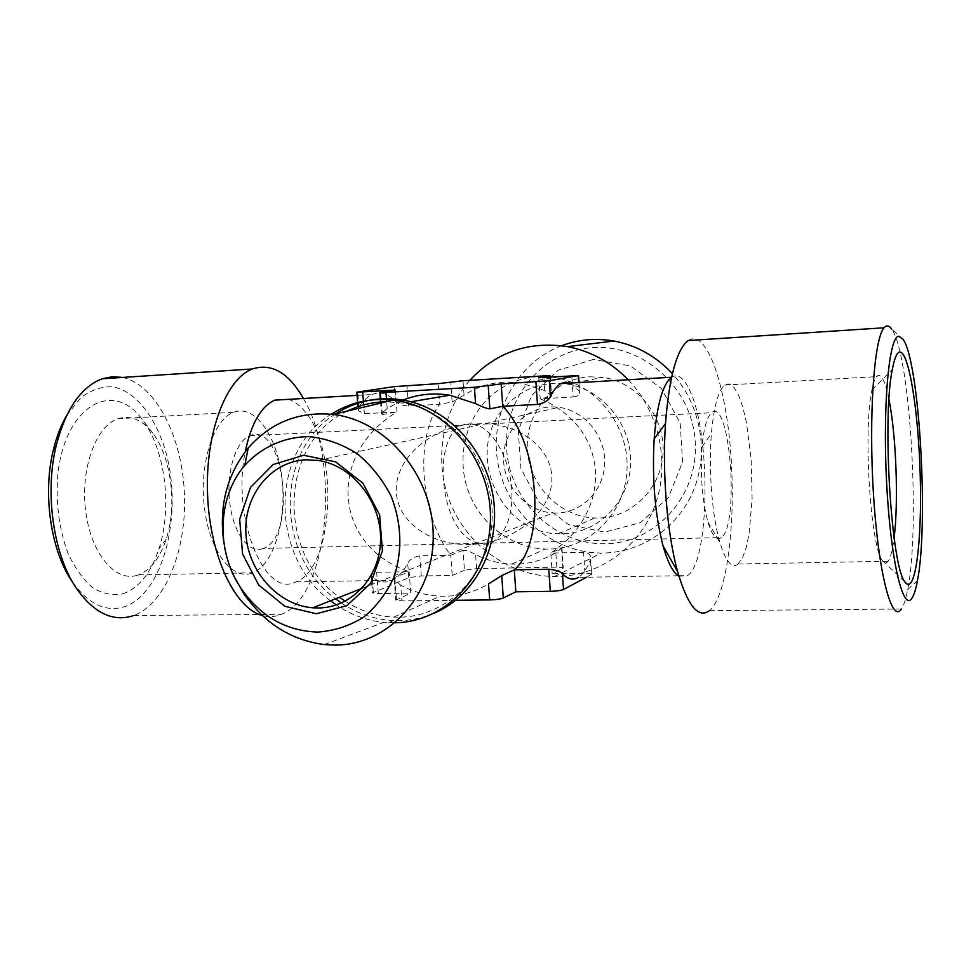 <?xml version="1.0" encoding="UTF-8"?>
<svg xmlns="http://www.w3.org/2000/svg" width="971" height="971" viewBox="0 0 971 971"><rect width="100%" height="100%" fill="white"/><g stroke="black" fill="none" stroke-linecap="round" stroke-linejoin="round"><path stroke-width="0.73" stroke-dasharray="4.86 3.64" d="M592.613 347.63C643.203 343.734 692.396 388.169 695.236 441.951C698.829 495.696 655.704 543.177 605.516 543.748C555.339 545.095 510.042 501.473 506.753 450.228C502.747 399.008 541.976 350.725 592.613 347.63M593.402 359.452L558.143 370.242L531.465 395.743L518.283 430.76L520.917 468.52L538.784 501.922L568.581 524.631L604.751 532.132L640.35 522.665L668.254 497.735L682.589 462.099L680.173 422.992L661.445 388.546L630.337 365.873L593.402 359.452M561.626 345.712C515.637 362.984 488.449 415.43 498.196 464.684C507.59 513.999 552.378 553.009 601.401 553.045L603.671 553.021C642.45 552.244 679.19 526.792 694.144 488.838C709.085 450.896 700.309 404.106 672.405 373.665M469.794 380.329C440.676 413.294 433.527 463.907 451.394 505.478C469.272 547.025 510.831 576.131 554.623 576.519L557.051 576.507C599.241 575.876 639.161 547.753 654.806 505.794C670.451 463.883 659.637 412.372 628.201 379.746M551.261 376.979L554.757 377.464C595.745 383.715 628.941 425.286 627.072 468.944C625.664 512.652 590.028 548.518 549.428 549.076L545.314 549.064C511.183 547.996 479.358 523.333 467.804 489.76C456.212 456.188 466.007 417.02 492.079 394.894C508.901 381.008 528.309 375 550.302 376.869M678.159 575.767L578.413 577.357C582.988 574.407 587.006 568.508 590.465 559.66L591.764 573.934L584.955 573.23L552.208 573.776L562.925 568.472L563.277 567.804L556.832 567.149L476.615 568.618L464.454 570.232L462.997 550.314C466.007 550.156 470.207 551.54 475.584 554.465C487.054 560.401 499.13 563.617 511.802 564.102C527.52 564.552 542.206 560.777 555.849 552.754L561.541 548.117L550.788 553.069C614.558 510.309 609.448 427.471 540.216 398.802L551.237 396.593L551.577 395.622L544.767 390.585L521.306 383.12C500.514 380.025 481.434 384.043 464.053 395.148L452.17 402.043L439.608 404.3L408.5 405.999C402.516 405.623 398.146 404.045 395.403 401.266C387.878 393.425 380.134 391.179 372.16 394.517C367.39 396.678 362.984 400.926 358.93 407.274L358.311 410.66L364.38 413.695L397.005 411.947L382.368 414.568L381.469 413.816L387.198 408.403L403.074 400.076M462.997 550.314L450.726 555.194C420.273 515.273 414.326 437.593 439.608 404.3L438.091 383.679M538.771 377.719L540.216 398.802L573.169 396.993L571.749 375.765M345.227 601.207C360.314 610.856 376.505 616.148 393.801 617.071L398.765 617.168C447.849 617.24 490.925 573.108 492.188 518.356C493.996 463.653 452.923 411.17 403.111 403.099L386.215 401.763M400.695 585.21L394.153 579.299L394.845 577.381L409.131 571.713L410.757 593.147L395.755 600.151L401.885 600.903L400.695 585.21C413.258 591.885 426.463 595.539 440.336 596.182C457.547 596.801 473.605 592.723 488.534 583.911M395.355 390.099L397.005 411.947C326.232 454.537 333.842 546.26 409.131 571.713L376.663 572.283L371.08 574.747L372.124 576.944C378.921 582.272 385.621 583.401 392.235 580.318C398.061 577.466 403.22 571.785 407.699 563.253C409.908 559.284 413.937 556.82 419.788 555.849L450.726 555.194L452.219 575.451L421.293 575.973L408.791 577.636L372.488 592.893L378.314 593.572L410.757 593.147M347.606 410.988C279.612 441.514 275.8 553.506 339.51 597.25M341.404 603.04C357.449 613.745 374.782 619.583 393.401 620.554L398.28 620.651C410.951 620.542 423.125 617.969 434.79 612.919M335.65 413.84C274.781 451.03 275.57 555.436 335.553 598.816M395.246 622.763L383.691 622.338C366.747 620.578 350.956 614.789 336.33 604.969M330.553 600.782C269.95 556.941 269.513 451.248 331.293 414.229M223.633 540.92C225.575 553.919 229.387 566.348 235.067 578.206M263.323 548.433L262.097 548.87C248.236 553.458 232.906 532.084 229.654 501.801C226.207 471.578 235.892 440.919 249.85 435.736C284.333 420.346 297.781 536.842 263.323 548.433L478.315 543.335L479.892 543.711L473.69 544.306C434.705 547.11 399.008 524.279 396.423 493.571C393.389 462.924 424.376 431.707 463.325 425.104L471.251 424.024L477.477 425.322C495.186 431.342 511.535 463.094 511.923 494.373C512.518 525.712 497.273 547.693 479.892 543.711L483.4 543.214C521.439 537.097 551.552 508.61 551.856 479.456C552.523 450.289 523.199 425.201 485.112 423.647L471.251 424.024C430.019 419.97 435.991 531.149 477.125 542.959L553.179 512.955L557.208 513.004C582.527 512.433 604.326 489.772 604.751 462.803C605.455 435.845 584.506 410.587 559.041 407.335C531.04 403.353 504.835 426.512 503.609 455.411C501.91 484.274 525.311 511.644 553.179 512.955M720.664 538.019C716.185 540.398 711.937 535.045 707.92 521.961C702.167 500.126 700.2 475.135 702.021 446.963C703.732 428.187 706.937 416.777 711.622 412.736C730.046 396.823 739.72 525.226 721.319 537.558L720.664 538.019M737.608 564.503L742.548 557.9L746.201 547.656L749.09 533.868L752.112 498.718L751.166 459.198L746.432 422.494L742.876 407.383L738.713 395.488L734.125 387.49L729.355 383.909L724.633 385.086C718.2 390.694 713.794 406.873 711.391 433.624C708.393 469.114 712.119 516.329 719.851 542.316C725.519 560.959 731.442 568.351 737.608 564.503M888.975 399.639C885.564 382.756 881.935 374.709 878.087 375.486L876.558 376.663C874.81 378.763 873.257 383.217 871.909 390.026C862.94 429.728 870.671 549.295 882.675 560.837C884.411 563.168 886.074 563.483 887.664 561.796L888.089 561.274C890.601 557.742 892.604 549.95 894.097 537.898M903.006 339.207L891.791 329.278C910.252 354.099 920.387 527.957 907.642 589.737C905.87 599.095 903.783 605.528 901.404 609.023L901.161 609.339M688.038 340.566C706.378 327.895 725.64 383.63 730.738 452.972C736.115 522.18 727.073 596.012 709.437 610.662L709.036 610.965M678.947 576.264L687.565 575.609C709.874 561.141 710.942 433.903 689.823 390.621C683.948 377.78 677.843 373.325 671.495 377.246M570.463 383.084L579.238 390.985L579.748 393.34C579.25 395.318 577.053 396.532 573.169 396.993M590.599 556.468C589.81 553.956 587.467 552.584 583.559 552.365L550.788 553.069L552.208 573.776M455.715 600.296L401.885 600.903M288.266 399.36C294.237 401.108 299.833 405.198 305.052 411.655C339.316 450.665 333.842 568.399 296.046 581.847L294.856 582.309C264.136 597.541 231.414 516.936 245.262 451.733M303.413 398.486C340.967 461.176 328.914 596.68 281.481 614.303L280.753 614.594C274.757 616.925 268.627 617.228 262.34 615.517M122.577 377.44C155.761 384.674 181.929 436.513 184.369 492.734C187.063 548.931 165.823 603.841 133.597 615.565L132.784 615.857M66.732 415.382L80.617 397.843C91.128 389.881 102.052 386.215 113.389 386.871C135.879 391.701 155.518 416.935 165.701 451.564C183.41 513.562 163.48 594.131 124.057 606.851C105.026 612.458 87.463 603.622 71.344 580.355M122.868 593.827C138.902 588.086 150.906 573.133 158.88 548.979C172.559 507.687 165.204 448.845 142.142 419.387C113.692 379.697 66.052 404.664 58.017 472.525C55.444 501.582 58.818 528.625 68.152 553.652C75.155 568.399 83.433 579.845 92.998 587.965C102.926 593.827 112.879 595.781 122.868 593.827M137.093 575.342C115.306 582.321 90.849 553.397 85.666 511.086C80.192 468.884 95.911 425.929 118.001 418.719C130.6 414.872 142.118 419.63 152.581 432.981C171.284 456.819 177.365 505.369 166.199 539.123C159.984 558.034 150.76 569.953 138.513 574.881L137.093 575.342M251.635 573.278C231.79 580.403 209.287 550.618 204.359 507.093C199.176 463.653 213.377 419.569 233.538 412.311C255.009 403.924 277.148 435.821 281.881 477.878C286.931 519.813 274.004 564.357 252.921 572.805L251.635 573.278M478.315 543.335L477.125 542.959M505.733 406.133C522.337 388.473 542.765 381.118 567.015 384.067C602.918 389.274 632.097 425.347 630.616 463.446C629.548 501.582 598.464 533.128 562.84 533.734L558.628 533.722C499.604 534.014 464.235 451.782 504.18 407.917M464.454 570.232L452.219 575.451M591.764 573.934L586.581 577.223M589.567 376.797L603.173 377.428C637.097 382.258 664.565 416.061 663.108 451.806C662.016 487.588 632.594 517.312 598.889 518.016L594.907 518.004C559.478 517.021 528.637 484.966 527.338 448.529C525.566 412.105 553.907 378.739 589.567 376.797M551.237 396.593L549.914 377.051M387.198 408.403L386.676 401.654M579.238 390.985L578.68 382.61M396.508 599.228L394.845 577.381M378.314 593.572L376.663 572.283M408.5 405.999L406.958 385.523M395.403 401.266L394.299 386.616M452.17 402.043L450.69 381.785M464.053 395.148L463.009 380.741M544.767 390.585L543.772 375.923M358.93 407.274L357.729 391.932M364.38 413.695L363.688 404.907M382.368 414.568L380.656 392.308M421.293 575.973L419.788 555.849M476.615 568.618L475.584 554.465M556.832 567.149L555.849 552.754M562.925 568.472L561.541 548.117M584.955 573.23L583.559 552.365M591.46 574.626L590.465 559.66M373.289 592.007L372.124 576.944M408.791 577.636L407.699 563.253M554.623 576.519L601.401 553.045M511.802 564.102L545.314 549.064M521.306 383.12L554.757 377.464M393.801 617.071L440.336 596.182M403.111 403.099L410.915 401.776M388.691 622.69L393.401 620.554M324.338 644.574L383.691 622.338M361.928 588.402L473.69 544.306M318.27 460.448L477.477 425.322M483.4 543.214L721.319 537.558M474.795 424.533L711.622 412.736M707.92 521.961L719.851 542.316M702.021 446.963L711.391 433.624M738.276 563.993L888.089 561.274M724.633 385.086L876.558 376.663M882.675 560.837L905.263 582.297M871.909 390.026L892.276 369.599M917.474 580.573L907.642 589.737M709.437 610.662L901.404 609.023M678.802 575.754L687.565 575.609M579.032 382.586L579.748 393.34M394.153 579.299L395.755 600.151M296.046 581.847L392.235 580.318M357.122 395.391L372.16 394.517M133.597 615.565L281.481 614.303M74.257 584.967L75.835 587.467M152.581 432.981L142.142 419.387M166.199 539.123L158.88 548.979M138.513 574.881L252.921 572.805M118.001 418.719L233.538 412.311M249.85 435.736L463.325 425.104M485.112 423.647L559.041 407.335M550.314 377.027L551.577 395.622M357.68 402.564L357.729 403.22M357.996 406.655L358.311 410.66M380.559 402.006L381.469 413.816M561.954 548.251L563.277 567.804M371.08 574.747L372.488 592.893M558.628 533.722L594.907 518.004M567.015 384.067L603.173 377.428"/><path stroke-width="1.46" d="M672.405 373.665C656.08 356.223 636.612 345.348 613.988 341.039C595.927 337.884 578.473 339.437 561.626 345.712M628.201 379.746C610.917 362.134 590.671 351.089 567.465 346.623C528.673 340.857 496.12 352.097 469.794 380.329M550.302 376.869L551.261 376.979M549.829 375.886L538.771 377.719L578.558 375.546L549.319 380.717L501.182 383.921L474.406 387.271L385.973 392.393L380.656 392.308L395.355 390.099L356.867 392.175L394.299 386.616L438.091 383.679L463.009 380.741L543.772 375.923L550.229 375.716L549.914 377.051M403.074 400.076C417.991 394.214 433.564 392.587 449.791 395.209L475.572 403.596C481.762 406.8 486.52 408.56 489.857 408.864L502.76 406.291C539.779 443.953 546.394 542.146 514.29 569.843L501.728 575.609L488.534 583.911L489.687 599.908L455.715 600.296M339.51 597.25L345.227 601.207M386.215 401.763C372.573 401.994 359.707 405.065 347.606 410.988M434.79 612.919C475.207 595.49 500.623 546.904 493.365 498.026C486.301 449.124 447.473 407.577 402.977 400.064C378.472 396.18 356.029 400.78 335.65 413.84M335.553 598.816L341.404 603.04M336.33 604.969L330.553 600.782M331.293 414.229C350.033 402.382 370.667 397.673 393.182 400.101L398.256 400.841C449.524 409.276 491.909 463.191 490.428 519.619C489.493 576.094 445.701 622.023 395.246 622.763M235.067 578.206L243.575 593.245C264.015 623.054 290.936 640.168 324.338 644.574L334.473 645.084C387.356 645.557 433.43 596.764 433.224 536.745C433.673 476.761 387.004 420.589 333.126 414.447C298.995 411.231 270.678 422.446 248.175 448.092C227.178 474.382 218.985 505.321 223.633 540.92M317.82 632.072C334.242 630.871 349.524 625.907 363.664 617.168C376.614 606.426 386.749 592.965 394.08 576.81C402.613 550.29 401.642 523.442 391.179 496.278C382.61 479.589 371.371 465.461 357.462 453.918C342.472 444.354 326.596 438.589 309.858 436.634C284.867 436.537 261.769 446.854 244.826 465.303C217.213 497.152 215.768 551.103 240.954 588.28C260.544 616.464 286.166 631.065 317.82 632.072M303.547 455.278L273.203 464.514L250.494 487.418L239.655 519.303L242.58 554.004L258.65 584.967L284.879 606.292L316.352 613.757L346.999 605.649L370.679 583.255L382.428 550.848L379.661 515.018L362.887 483.157L335.614 461.832L303.547 455.278M318.148 607.967L312.796 607.785C277.912 605.236 247.532 570.912 245.894 533.006C243.818 495.101 271.14 461.164 306.193 459.781L318.27 460.448C352.315 465.388 381.008 501.242 380.596 539.051C380.571 576.883 351.793 607.931 318.148 607.967M894.097 537.898C898.697 502.201 896.197 434.887 888.975 399.639M899.352 352.157C908.771 349.536 918.639 412.141 920.253 476.749C922.086 541.478 915.228 596.012 905.263 582.297C891.463 569.443 881.947 418.307 892.276 369.599C894.291 358.821 896.646 353.007 899.352 352.157M898.551 336.306C888.926 337.01 882.615 406.303 886.608 482.648C890.468 559.053 902.896 611.851 911.72 598.476C913.929 595.441 915.847 589.47 917.474 580.573C928.798 523.733 919.452 361.394 903.006 339.207L898.551 336.306M901.161 609.339C891.657 623.382 878.354 572.963 873.499 494.615C868.523 416.377 874.058 338.309 884.083 327.785C886.584 324.884 889.145 325.382 891.791 329.278M709.036 610.965C698.015 618.515 687.541 605.37 677.612 571.567C667.174 534.159 662.064 472.913 665.499 423.562C669.14 377.403 676.653 349.742 688.038 340.566L884.083 327.785M501.182 383.921L502.76 406.291L537.461 404.434C544.076 403.196 548.384 400.635 550.411 396.738C553.567 390.184 557.026 385.815 560.777 383.642L671.495 377.246C662.683 384.285 656.906 404.834 654.163 438.88C651.978 478.679 654.94 514.363 663.047 545.908C667.793 562.634 673.097 572.756 678.947 576.264M560.777 383.642L565.595 382.137L570.463 383.084M586.581 577.223L563.52 589.47C560.947 590.526 556.541 591.157 550.302 591.339L515.832 591.788L514.29 569.843L548.785 569.224C555.461 569.783 560.024 571.3 562.452 573.764C567.889 579.347 573.206 580.537 578.413 577.357M515.832 591.788L503.318 597.99C500.49 599.095 495.95 599.738 489.687 599.908M245.262 451.733C251.149 423.562 260.993 406.364 274.805 400.137L288.266 399.36M262.34 615.517C235.079 608.562 209.954 556.201 207.576 494.979C204.978 433.77 225.77 378.836 252.375 368.968C271.577 362.838 288.593 372.682 303.413 398.486M132.784 615.857C112.308 622.144 93.325 612.689 75.835 587.467C53.247 553.81 44.545 492.2 56.306 445.167C65.858 408.937 81.176 386.798 102.283 378.763L112.418 376.687L122.577 377.44M74.257 584.967L71.344 580.355C50.541 549.319 42.578 492.952 53.381 449.779C56.585 436.598 61.027 425.128 66.732 415.382M504.18 407.917L505.733 406.133M475.572 403.596L474.406 387.271M386.676 401.654L385.973 392.393M489.857 408.864L488.243 386.057M578.68 382.61L578.218 375.728M550.411 396.738L549.319 380.717M537.461 404.434L535.919 381.894M550.302 591.339L548.785 569.224M503.318 597.99L501.728 575.609M363.688 404.907L363.433 401.557M363.409 401.229L362.693 392.005M563.52 589.47L562.452 573.764M567.465 346.623L613.988 341.039M410.915 401.776L449.791 395.209M398.256 400.841L402.977 400.064M333.126 414.447L393.182 400.101M240.954 588.28L243.575 593.245M244.826 465.303L248.175 448.092M312.796 607.785L361.928 588.402M663.047 545.908L677.612 571.567M654.163 438.88L665.499 423.562M678.159 575.767L678.802 575.754M578.57 375.656L579.032 382.586M274.805 400.137L357.122 395.391M102.283 378.763L252.375 368.968M53.381 449.779L56.306 445.167M550.229 375.813L550.314 377.027M356.867 392.175L357.68 402.564M357.729 403.22L357.996 406.655M379.831 392.563L380.559 402.006"/></g></svg>
